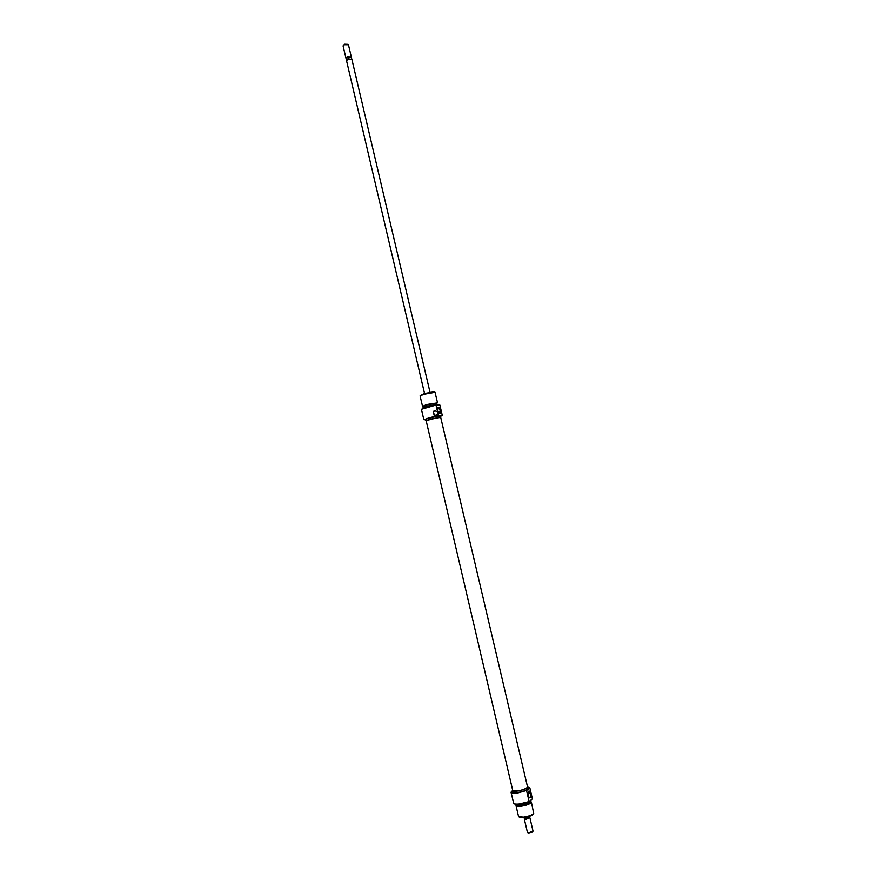 <?xml version="1.0" encoding="UTF-8"?>
<svg xmlns="http://www.w3.org/2000/svg" width="877" height="877" viewBox="0 0 877 877"><rect width="100%" height="100%" fill="white"/><g stroke="black" fill="none" stroke-linecap="round" stroke-linejoin="round"><path stroke-width="1.32" d="M439.202 417.211L440.66 417.211L527.537 786.921L526.375 788.28C520.105 790.966 515.555 791.679 512.716 790.407L426.134 420.62L439.202 417.211M429.993 392.172L351.907 59.472L347.84 59.472L346.547 60.732L424.545 393.455M351.436 57.739L351.03 57.148L347.062 57.443L346.294 58.255L346.547 60.579M351.184 57.367L347.237 56.895L346.218 58.485M348.092 44.398L344.584 44.267L343.258 45.527M345.955 58.167L343.104 46.042L344.387 44.749L348.454 44.793L351.304 56.917M529.533 816.323L529.544 817.638L526.584 818.921L523.997 817.616M529.741 817.616L526.047 819.392L524.523 818.723M532.449 832.054L528.382 833.007M524.325 819.107L527.428 832.339L529.149 832.657L533.008 831.034L529.905 817.792M529.631 816.827L526.584 818.921L524.139 818.12M527.132 818.088L526.891 817.09M524.545 817.539L524.731 818.34M351.841 59.34L351.447 57.761L347.895 57.071L346.196 58.989M346.941 59.998L346.568 58.419M348.706 57.476L349.079 59.066M434.027 414.722L433.479 412.365M440.703 416.169L442.227 415.347M423.898 419.644L438.467 415.545L428.93 417.858L424.008 419.71L425.619 419.71M437.733 410.513L437.776 407.728C438.763 406.665 439.728 407.531 440.649 410.337C441.054 413.001 440.594 414.021 439.256 413.396L437.733 410.513M439.147 413.308L440.199 410.436L438.138 407.619L437.678 407.98M436.724 403.201L426.924 404.79L423.427 406.325M422.933 406.259L426.551 404.56L437.13 402.927M422.889 407.86L426.946 406.172L437.897 404.352L426.956 406.314L422.988 408.32M426.397 407.246L436.055 405.064L421.42 409.307L426.397 407.246M420.116 395.757L424.282 393.532L434.203 391.778L434.992 392.26M437.491 402.62L435.047 392.293L424.128 394.222L420.072 395.856L422.484 406.139M426.167 420.774L429.96 419.173L440.692 417.364M425.849 420.686L425.531 419.327L429.631 417.803L440.616 415.786L440.934 417.145M436.055 405.064L439.848 405.01L442.26 415.281M423.646 407.257L423.394 406.194L427 404.79L436.691 403.069L436.943 404.133M437.941 413.308L436.329 415.007L434.203 415.457L433.238 411.346L435.233 410.929L437.612 411.894L438.467 415.545M436.033 405.207L437.612 411.894M438.632 415.676L442.151 415.424M434.477 415.402L433.271 411.51M512.475 790.67L511.379 791.613C510.699 792.951 512.519 793.422 516.838 793.016L526.671 790.44L516.816 793.203C513.363 793.564 511.444 793.301 511.083 792.435L511.28 791.778M530.728 793.455C531.177 797.007 530.651 798.421 529.149 797.686L528.195 795.571L528.447 791.394C529.291 790.517 530.059 791.207 530.728 793.455M529.039 797.555L529.489 797.719C530.41 797.336 530.673 795.954 530.267 793.608L528.305 791.657M516.728 804.79C516.378 805.777 517.781 806.127 520.927 805.853C527.526 804.68 530.662 803.266 530.333 801.6M530.344 801.37L531.363 802.038C530.563 803.88 527.011 805.316 520.719 806.336C517.89 806.61 516.323 806.38 516.016 805.634L516.63 804.593M530.925 800.471L530.925 800.569C529.708 802.356 526.178 803.705 520.335 804.637L515.851 804.231M515.961 804.242L520.28 804.505C526.167 803.573 529.719 802.214 530.936 800.416L530.914 800.12M511.083 792.435L513.692 803.387C514.339 804.11 516.224 804.319 519.348 804.012L529.193 801.578L532.394 798.859L529.883 787.963L526.671 790.44M529.193 801.578L519.403 804.132C516.29 804.45 514.415 804.242 513.779 803.507L513.725 803.42M533.282 814.119L533.194 814.251C531.517 815.84 528.349 816.98 523.69 817.649L519.666 817.309M516.016 805.634L518.537 816.399L523.251 817.167C528.382 816.432 531.868 815.182 533.709 813.439L531.363 802.038M527.428 786.439L527.833 786.855C527.011 788.62 523.448 790.034 517.123 791.087C514.284 791.383 512.727 791.175 512.42 790.473L512.596 789.914M527.833 786.855L528.162 788.28C527.351 790.056 523.777 791.46 517.463 792.512C514.624 792.808 513.056 792.6 512.76 791.887L512.42 790.473M529.127 801.468L526.584 790.681M530.289 801.414L530.421 801.984C529.719 803.606 526.573 804.878 520.993 805.788L516.685 804.604M529.73 787.919L527.877 787.064M433.271 411.477L435.233 410.929M532.427 832.098L532.942 831.286M528.425 833.04L527.603 832.536M436.801 403.146L437.415 402.751M423.821 419.579L421.42 409.307M438.04 404.966L437.897 404.363M423.328 406.303L422.604 406.226M533.194 814.251L533.709 813.439M519.809 817.397L518.976 816.893"/></g></svg>
